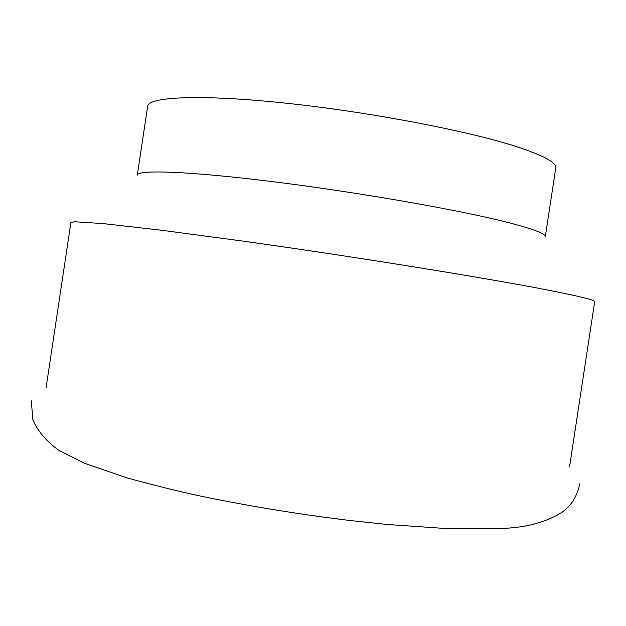 <?xml version="1.0" encoding="UTF-8"?>
<svg xmlns="http://www.w3.org/2000/svg" width="626" height="626" viewBox="0 0 626 626"><rect width="100%" height="100%" fill="white"/><g stroke="black" fill="none" stroke-linecap="round" stroke-linejoin="round"><path stroke-width="0.94" d="M569.597 466.519L594.7 301.685C595.31 300.183 579.285 296.231 546.623 289.838C485.04 277.827 354.105 256.668 244.398 241.307L161.351 230.219L103.227 223.599L74.478 221.745L70.91 222.465L46.144 387.353M545.285 236.816C545.927 233.694 532.319 228.623 504.478 221.596C454.64 209.139 354.958 191.806 271.707 181.532C188.293 171.203 137.297 169.544 137.29 175.116L147.65 106.271C148.245 96.787 199.89 94.205 283.578 102.93C367.086 111.592 466.566 130.521 515.894 146.429C543.446 155.428 556.733 162.611 555.755 167.987L545.285 236.816M579.801 483.757C577.321 496.05 571.405 505.534 562.07 512.209C545.95 522.483 525.277 527.906 500.064 528.493L446.322 528.555L386.539 524.408L350.184 520.535C299.087 514.314 249.563 506.231 201.603 496.301C180.773 491.919 155.976 485.799 127.227 477.951L84.447 463.263L58.891 450.337C46.324 441.275 37.654 431.111 32.888 419.835L31.3 400.804"/></g></svg>
